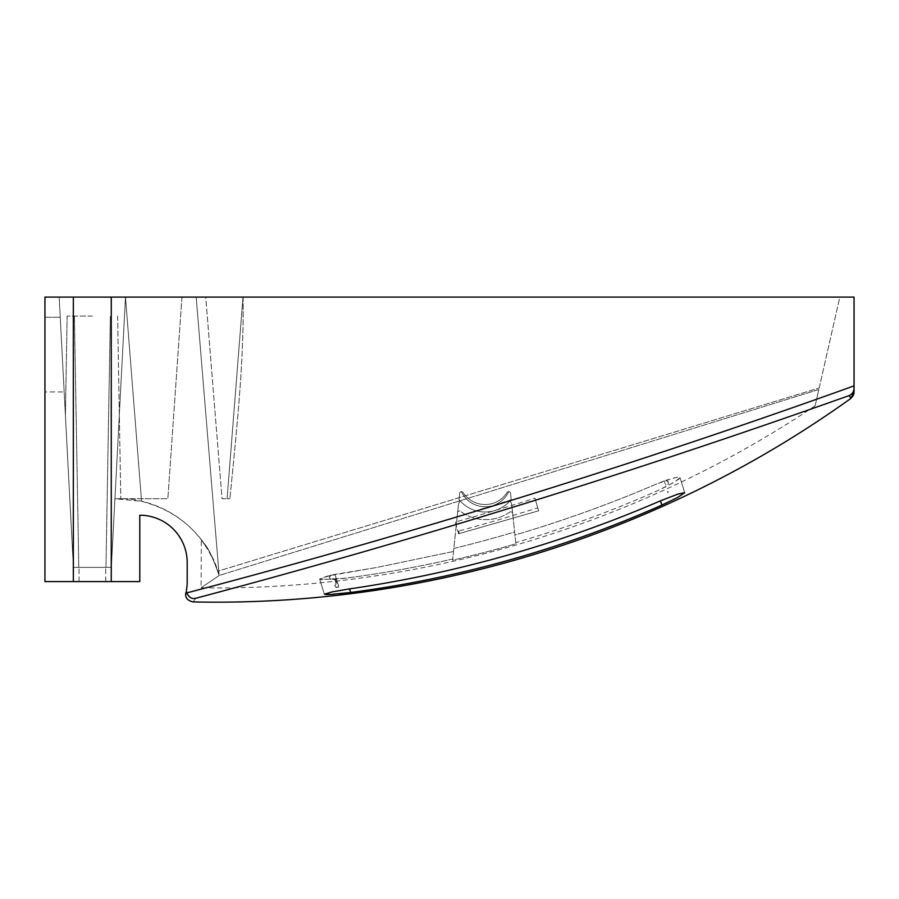 <?xml version="1.0" encoding="UTF-8"?>
<svg xmlns="http://www.w3.org/2000/svg" width="899" height="899" viewBox="0 0 899 899"><rect width="100%" height="100%" fill="white"/><g stroke="black" fill="none" stroke-linecap="round" stroke-linejoin="round"><path stroke-width="0.67" stroke-dasharray="4.5 3.37" d="M92.372 567.381L105.958 567.381L92.372 567.381M92.372 581.597L79.033 581.597L92.372 581.597M92.372 316.055L67.133 316.055L92.372 316.055M73.403 567.381L111.341 567.381L73.403 567.381L65.402 415.36L73.403 567.381L65.402 415.36L73.403 567.381L111.341 567.381L114.937 498.709L111.341 567.381L73.403 567.381L111.341 567.381L114.937 498.709L118.353 498.709L114.937 498.709L111.341 567.381L73.403 567.381L59.177 297.097L73.403 567.381M118.353 498.709C121.612 498.743 121.612 498.743 118.353 498.709C121.612 498.743 121.612 498.743 118.353 498.709L114.937 498.709L118.353 498.709C121.612 498.743 121.612 498.743 118.353 498.709C121.612 498.743 121.612 498.743 118.353 498.709C164.27 498.012 207.545 531.095 219.064 575.225L218.547 568.224L219.019 575.057C206.624 536.388 180.8 511.812 141.559 501.327L114.937 498.709L125.489 297.097L111.341 567.381L125.489 297.097L114.937 498.709L167.855 498.709L118.353 498.709M219.019 575.057C207.22 541.659 204.916 546.974 202.758 541.569L201.545 539.939C202.736 544.232 206.455 539.569 219.064 575.225C206.455 539.569 202.736 544.232 201.545 539.939L202.758 541.569C204.916 546.974 207.22 541.659 219.019 575.057M219.142 575.484L218.76 570.932L819.18 387.997L218.76 570.932L219.142 575.484C195.105 591.935 195.105 591.935 219.142 575.484C195.105 591.935 195.105 591.935 219.142 575.484L818.832 389.514L815.135 405.797L818.832 389.514L815.135 405.797L818.832 389.514L219.142 575.484M458.58 531.095L459.277 533.557L538.613 510.812L537.759 507.823A1993.184 1993.184 0 0 1 458.58 531.095L459.277 533.557L538.613 510.812L458.602 533.748L455.254 522.083A2914.772 2914.772 0 0 0 535.006 498.248L537.759 507.823M665.653 480.358L677.116 477.268L679.902 477.38L679.082 479.01L667.935 485.741L657.315 490.798C611.365 511.228 564.179 528.5 515.734 542.603L515.857 543.794A763.442 525.881 164.6 0 1 452.602 560.178L452.725 558.998C417.462 567.089 381.94 573.45 346.182 578.068L334.709 579.361L319.696 579.102L330.776 575.259A176.687 25.003 6 0 0 330.877 574.944A1252.813 1252.813 162.8 0 0 334.956 574.382L376.344 567.55L453.512 551.48L453.826 548.469A834.542 517.419 -15.8 0 0 514.621 532.017L514.936 535.029C562.83 520.926 609.634 504.081 655.349 484.494L665.653 480.358A3.731 3.731 162.8 0 0 668.362 481.493L668.362 481.493A169.978 150.29 -69.4 0 1 668.328 484.044L665.597 485.123L664.316 480.943M515.857 543.794L515.734 542.603C564.179 528.5 611.365 511.228 657.315 490.798L674.396 482.224L680.015 477.56L677.486 477.212L672.205 478.392L655.349 484.494C609.634 504.081 562.83 520.926 514.936 535.029L514.621 532.017A834.542 517.419 164.2 0 1 453.826 548.469L453.512 551.48L376.344 567.55L327.573 576.012L319.684 578.956L321.336 579.686L346.182 578.068C381.94 573.45 417.462 567.089 452.725 558.998L452.602 560.178A763.442 525.881 -15.4 0 0 515.857 543.794L511.801 505.137A7.473 7.473 0 0 0 509.969 500.979A7.473 7.473 0 0 1 511.801 505.137A7.473 7.473 0 0 0 509.969 500.979A33.6 33.6 0 0 1 458.973 499.529L459.636 493.27A1.865 1.865 0 0 1 463.064 492.461A26.138 26.138 0 0 0 507.126 492.461A1.865 1.865 0 0 1 510.553 493.27L511.205 499.529A33.6 33.6 0 0 1 509.969 500.979A7.473 7.473 0 0 1 511.801 505.137L512.677 513.475A1.865 1.865 0 0 0 509.755 512.138A1.865 1.865 0 0 1 512.677 513.475L511.801 505.137A7.473 7.473 0 0 0 509.969 500.979A33.6 33.6 0 0 0 511.205 499.529L510.553 493.27A1.865 1.865 162.8 0 0 508.778 491.596A1.865 1.865 0 0 0 507.126 492.461A26.138 26.138 0 0 1 463.064 492.461A1.865 1.865 0 0 0 461.344 491.596A1.865 1.865 162.8 0 0 459.636 493.27L458.973 499.529A33.6 33.6 162.8 0 0 475.987 510.733A33.6 33.6 0 0 0 510.902 499.911A33.6 33.6 162.8 0 0 511.205 499.529A33.6 33.6 0 0 1 458.973 499.529A33.6 33.6 0 0 0 509.969 500.979A7.473 7.473 0 0 1 511.801 505.137L515.857 543.794M455.254 522.083L458.602 533.748L538.613 510.812L535.006 498.248M509.755 512.138A42.219 42.219 0 0 1 460.558 511.351A1.865 1.865 0 0 0 457.591 512.655A1.865 1.865 0 0 1 460.558 511.351A42.219 42.219 0 0 0 509.755 512.138M457.591 512.655L458.389 505.137A7.473 7.473 0 0 1 460.209 500.979A33.6 33.6 0 0 0 511.205 499.529L510.553 493.27A1.865 1.865 0 0 0 507.126 492.461A1.865 1.865 0 0 1 510.553 493.27L511.205 499.529A33.6 33.6 0 0 1 458.973 499.529L459.636 493.27A1.865 1.865 0 0 1 463.064 492.461A26.138 26.138 0 0 0 507.126 492.461A26.138 26.138 0 0 1 463.064 492.461A1.865 1.865 0 0 0 459.636 493.27L458.973 499.529A33.6 33.6 0 0 0 460.209 500.979A7.473 7.473 0 0 0 458.389 505.137L452.602 560.178L458.389 505.137A7.473 7.473 0 0 1 460.209 500.979A7.473 7.473 0 0 0 458.389 505.137L452.725 558.998L458.389 505.137A7.473 7.473 0 0 1 460.209 500.979A7.473 7.473 0 0 0 458.389 505.137L457.591 512.655M661.967 505.047L674.947 498.9L684.712 492.719L673.621 495.551L660.417 500.833A1193.681 1155.103 162.8 0 1 349.542 588.89L331.978 591.924L324.618 594.374M665.743 480.437L668.362 481.493A183.317 183.317 -17.2 0 1 668.328 484.044A3.731 3.731 162.8 0 0 665.597 485.123M334.709 579.361A3.731 3.731 -17.2 0 1 334.731 585.541A183.317 183.317 162.8 0 0 336.204 587.62A3.731 3.731 -17.2 0 1 338.721 586.912L336.338 579.158M334.642 579.316L336.35 582.777L334.731 585.541A168.945 148.526 35.5 0 0 336.204 587.62L338.721 586.912M334.956 574.382L338.867 586.878A3.731 3.731 162.8 0 0 336.192 587.575A183.317 183.317 -17.2 0 1 334.72 585.496A3.731 3.731 162.8 0 0 336.181 581.316A3.731 3.731 162.8 0 0 330.574 579.293A183.317 183.317 -17.2 0 1 329.214 577.136A3.731 3.731 162.8 0 0 330.877 574.944M338.867 586.878L336.192 587.575A168.866 148.436 35.5 0 1 334.72 585.496L336.181 581.316L335.473 580.012L332.911 578.698L330.574 579.293A186.419 178.957 15 0 1 329.214 577.136L330.776 575.259M850.757 398.122L849.117 395.594C634.087 472.087 416.293 539.647 195.735 598.284C192.094 603.319 192.094 603.319 195.735 598.284C191.97 599.24 188.959 597.453 186.722 592.924C412.225 533.792 634.672 464.783 854.05 385.873L854.05 391.93A7.473 7.462 180 0 1 850.757 398.122L850.757 398.122M324.674 594.385L326.034 594.542M329.461 594.497L331.416 594.396M333.832 594.228L339.698 593.722M348.778 592.699L350.273 592.508M667.541 491.45L667.957 492.787L667.541 491.45A3.731 3.731 162.8 0 0 668.036 491.506L668.036 491.506A183.317 183.317 -17.2 0 1 667.957 492.787M668.002 492.326A183.317 183.317 162.8 0 0 668.047 491.551L668.002 492.326L668.047 491.551A3.731 3.731 -17.2 0 1 667.755 491.517M494.36 505.036A26.138 26.138 -17.2 0 0 508.778 491.596L508.778 491.596A26.138 26.138 0 0 1 494.36 505.036L510.902 499.911M491.214 506.013A26.138 26.138 0 0 1 461.344 491.596L461.344 491.596A26.138 26.138 -17.2 0 0 491.214 506.013L475.987 510.733M459.636 493.27A1.865 1.865 0 0 1 463.064 492.461A26.138 26.138 0 0 0 507.126 492.461A1.865 1.865 0 0 1 510.553 493.27A1.865 1.865 0 0 0 507.126 492.461A26.138 26.138 0 0 1 463.064 492.461A1.865 1.865 0 0 0 459.636 493.27L458.973 499.529L459.636 493.27M819.18 387.997L839.823 297.097L243.112 297.097L839.823 297.097L819.18 387.997M218.547 568.224L196.184 297.097L218.76 570.932M125.489 297.097L141.559 501.327L125.489 297.097L196.184 297.097L44.95 297.097L44.95 391.93L64.166 391.93L44.95 391.93L44.95 297.097L125.489 297.097M243.112 297.086C244.045 364.286 236.403 431.711 229.919 498.709C236.392 431.644 244.067 364.275 243.112 297.097A44.804 2.686 137.1 0 0 242.966 297.221L227.11 498.709L229.919 498.709L222.042 498.709L205.725 297.097L242.977 297.097M196.184 297.097L205.725 297.097L196.184 297.097M181.958 297.097L167.855 498.709L181.958 297.097M243.022 297.097L227.11 498.709L222.042 498.709L229.919 498.709L222.042 498.709L205.725 297.097L243.112 297.097M849.117 395.594C852.23 394.2 853.87 391.795 854.05 388.39M186.722 592.924A7.473 7.473 0 0 1 186.531 589.575C185.677 593.868 185.677 593.868 186.531 589.575A47.422 47.422 0 0 0 187.206 581.597L187.206 562.639A47.422 47.422 0 0 0 139.783 515.217L139.783 581.597L44.95 581.597L44.95 297.097L854.05 297.097L854.05 385.873M185.891 592.699L186.531 589.575M111.262 297.097L111.262 581.597M73.336 297.097L73.336 581.597M349.542 588.89L350.644 592.463M660.428 500.844L661.765 505.148M44.95 317.257L60.233 317.257L44.95 317.257M105.7 581.597L105.7 567.381L105.7 581.597M79.033 581.597L79.033 567.381L79.033 581.597M105.958 567.381L110.341 316.055L105.958 567.381M78.786 567.381L74.392 316.055L78.786 567.381M67.133 316.055L65.402 415.36L67.133 316.055M117.6 316.055L120.792 498.743L117.6 316.055M815.135 405.809C635.054 526.589 417.934 590.969 201.118 587.822L201.32 539.647M680.015 477.56L684.712 492.719L680.015 477.56M319.696 579.102L324.37 594.194L319.696 579.102"/><path stroke-width="1.35" d="M854.05 388.39L854.05 385.873C634.672 464.783 412.225 533.792 186.722 592.924C188.959 597.453 191.97 599.24 195.735 598.284C192.094 603.319 192.094 603.319 195.735 598.284C416.293 539.647 634.087 472.087 849.117 395.594L850.757 398.122A7.473 7.462 180 0 0 854.05 391.93L854.05 388.39C853.87 391.795 852.23 394.2 849.117 395.594M660.417 500.833L678.419 493.911L684.712 492.719L677.509 497.563L661.754 505.137A1116.738 1107.759 162.8 0 1 350.644 592.463L331.18 594.408L324.382 594.205L332.023 591.913L349.542 588.89A1193.681 1155.103 -17.2 0 0 660.428 500.844L661.967 505.047M326.034 594.542L329.461 594.497M331.416 594.396L333.832 594.228M339.698 593.722L340.699 593.621M349.542 588.89L350.644 592.463A1116.738 1107.759 -17.2 0 0 661.765 505.148M340.788 593.61L346.654 592.958M347.16 592.902L347.913 592.801M854.05 385.873L854.05 297.097L44.95 297.097L44.95 581.597L111.262 581.597L111.262 297.097M186.722 592.924A7.473 7.473 0 0 1 186.531 589.575C185.677 593.868 185.677 593.868 186.531 589.575A47.422 47.422 0 0 0 187.206 581.597L187.206 562.639A47.422 47.422 0 0 0 139.783 515.217L139.783 581.597L111.262 581.597M73.336 297.097L73.336 581.597M854.05 391.93L850.926 398.381C661.046 534.568 426.609 607.095 193.004 601.914L193.004 601.914M192.993 601.903C187.25 600.532 184.879 597.464 185.891 592.699"/></g></svg>
